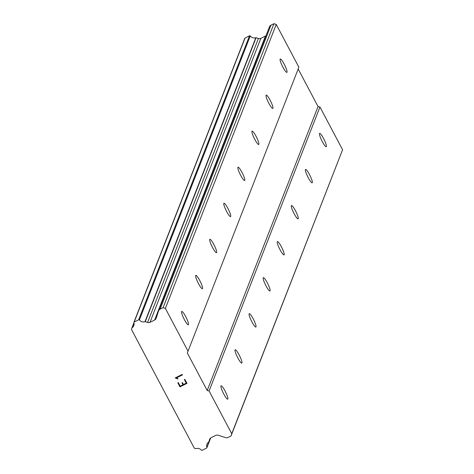 <?xml version="1.0" encoding="UTF-8"?>
<svg xmlns="http://www.w3.org/2000/svg" width="474" height="474" viewBox="0 0 474 474"><rect width="100%" height="100%" fill="white"/><g stroke="black" fill="none" stroke-linecap="round" stroke-linejoin="round"><path stroke-width="0.71" d="M220.967 385.972A7.448 1.268 -116.4 0 1 221.103 385.806A7.448 1.268 -116.4 0 1 225.292 391.406A7.448 1.268 -116.4 0 1 227.858 398.99A7.448 1.268 -116.4 0 1 227.721 399.155A7.448 1.268 -116.4 0 1 223.532 393.556A7.448 1.268 -116.4 0 1 220.967 385.972M235.039 349.913A7.448 1.268 -116.4 0 1 235.175 349.747A7.448 1.268 -116.4 0 1 239.364 355.346A7.448 1.268 -116.4 0 1 241.93 362.93A7.448 1.268 -116.4 0 1 241.799 363.096A7.448 1.268 -116.4 0 1 237.61 357.497A7.448 1.268 -116.4 0 1 235.039 349.913M249.117 313.853A7.448 1.268 -116.4 0 1 249.253 313.687A7.448 1.268 -116.4 0 1 253.442 319.286A7.448 1.268 -116.4 0 1 256.007 326.87A7.448 1.268 -116.4 0 1 255.871 327.03A7.448 1.268 -116.4 0 1 251.682 321.437A7.448 1.268 -116.4 0 1 249.117 313.853M263.194 277.794A7.448 1.268 -116.4 0 1 263.325 277.628A7.448 1.268 -116.4 0 1 267.514 283.227A7.448 1.268 -116.4 0 1 270.085 290.811A7.448 1.268 -116.4 0 1 269.949 290.971A7.448 1.268 -116.4 0 1 265.76 285.372A7.448 1.268 -116.4 0 1 263.194 277.794M277.266 241.734A7.448 1.268 -116.4 0 1 277.403 241.568A7.448 1.268 -116.4 0 1 281.592 247.167A7.448 1.268 -116.4 0 1 284.157 254.745A7.448 1.268 -116.4 0 1 284.027 254.911A7.448 1.268 -116.4 0 1 279.832 249.312A7.448 1.268 -116.4 0 1 277.266 241.734M291.344 205.675A7.448 1.268 -116.4 0 1 291.48 205.509A7.448 1.268 -116.4 0 1 295.669 211.108A7.448 1.268 -116.4 0 1 298.235 218.686A7.448 1.268 -116.4 0 1 298.099 218.852A7.448 1.268 -116.4 0 1 293.91 213.253A7.448 1.268 -116.4 0 1 291.344 205.675M305.416 169.615A7.448 1.268 -116.4 0 1 305.552 169.449A7.448 1.268 -116.4 0 1 309.741 175.048A7.448 1.268 -116.4 0 1 312.307 182.626A7.448 1.268 -116.4 0 1 312.176 182.792A7.448 1.268 -116.4 0 1 307.987 177.193A7.448 1.268 -116.4 0 1 305.416 169.615M319.494 133.555A7.448 1.268 -116.4 0 1 319.63 133.39A7.448 1.268 -116.4 0 1 323.819 138.989A7.448 1.268 -116.4 0 1 326.385 146.567A7.448 1.268 -116.4 0 1 326.248 146.733A7.448 1.268 -116.4 0 1 322.059 141.133A7.448 1.268 -116.4 0 1 319.494 133.555M181.589 311.602A7.448 1.268 -116.4 0 1 181.726 311.436A7.448 1.268 -116.4 0 1 185.915 317.035A7.448 1.268 -116.4 0 1 188.48 324.619A7.448 1.268 -116.4 0 1 188.344 324.785A7.448 1.268 -116.4 0 1 184.155 319.186A7.448 1.268 -116.4 0 1 181.589 311.602M195.661 275.542A7.448 1.268 -116.4 0 1 195.798 275.376A7.448 1.268 -116.4 0 1 199.987 280.975A7.448 1.268 -116.4 0 1 202.558 288.559A7.448 1.268 -116.4 0 1 202.422 288.725A7.448 1.268 -116.4 0 1 198.233 283.126A7.448 1.268 -116.4 0 1 195.661 275.542M209.739 239.483A7.448 1.268 -116.4 0 1 209.875 239.317A7.448 1.268 -116.4 0 1 214.064 244.916A7.448 1.268 -116.4 0 1 216.63 252.5A7.448 1.268 -116.4 0 1 216.494 252.66A7.448 1.268 -116.4 0 1 212.305 247.067A7.448 1.268 -116.4 0 1 209.739 239.483M223.817 203.423A7.448 1.268 -116.4 0 1 223.947 203.257A7.448 1.268 -116.4 0 1 228.136 208.856A7.448 1.268 -116.4 0 1 230.708 216.44A7.448 1.268 -116.4 0 1 230.571 216.6A7.448 1.268 -116.4 0 1 226.382 211.007A7.448 1.268 -116.4 0 1 223.817 203.423M237.889 167.363A7.448 1.268 -116.4 0 1 238.025 167.198A7.448 1.268 -116.4 0 1 242.214 172.797A7.448 1.268 -116.4 0 1 244.78 180.375A7.448 1.268 -116.4 0 1 244.649 180.541A7.448 1.268 -116.4 0 1 240.46 174.942A7.448 1.268 -116.4 0 1 237.889 167.363M251.967 131.304A7.448 1.268 -116.4 0 1 252.103 131.138A7.448 1.268 -116.4 0 1 256.292 136.737A7.448 1.268 -116.4 0 1 258.857 144.315A7.448 1.268 -116.4 0 1 258.721 144.481A7.448 1.268 -116.4 0 1 254.532 138.882A7.448 1.268 -116.4 0 1 251.967 131.304M266.044 95.244A7.448 1.268 -116.4 0 1 266.175 95.078A7.448 1.268 -116.4 0 1 270.364 100.678A7.448 1.268 -116.4 0 1 272.935 108.256A7.448 1.268 -116.4 0 1 272.799 108.422A7.448 1.268 -116.4 0 1 268.61 102.822A7.448 1.268 -116.4 0 1 266.044 95.244M280.116 59.185A7.448 1.268 -116.4 0 1 280.252 59.019A7.448 1.268 -116.4 0 1 284.441 64.618A7.448 1.268 -116.4 0 1 287.007 72.196A7.448 1.268 -116.4 0 1 286.871 72.362A7.448 1.268 -116.4 0 1 282.682 66.763A7.448 1.268 -116.4 0 1 280.116 59.185M231.022 435.962L228.047 437.437A3.194 3.111 21.3 0 1 225.624 437.621L218.129 435.233A3.194 3.111 -158.7 0 0 215.706 435.416L211.084 437.703A3.194 3.111 -158.7 0 0 209.555 439.534L208.868 441.815A0.628 0.61 21.3 0 1 208.69 442.011A5.024 4.888 -158.7 0 0 206.871 447.409A0.598 0.581 21.3 0 1 206.575 448.09L202.131 450.3A0.598 0.581 21.3 0 1 201.403 450.152A5.024 4.888 -158.7 0 0 195.999 448.6A0.64 0.622 21.3 0 1 195.632 448.594L194.328 448.197L131.417 329.371L131.843 328.115A0.64 0.622 21.3 0 1 132.05 327.824A5.024 4.888 -158.7 0 0 133.905 322.67A0.598 0.581 21.3 0 1 134.207 322.012L138.651 319.802A0.598 0.581 21.3 0 1 139.397 319.974A5.024 4.888 -158.7 0 0 144.985 321.698A0.628 0.61 21.3 0 1 145.251 321.668L147.568 322.462A3.194 3.111 -158.7 0 0 149.997 322.326L154.613 320.033A3.194 3.111 -158.7 0 0 156.183 318.238L158.553 310.95A3.194 3.111 21.3 0 1 160.123 309.149L163.097 307.673L165.39 308.414L188.03 351.181L187.295 352.923L207.203 390.529L209.099 390.967L231.739 433.728L231.022 435.962L342.584 149.754L319.944 106.994L318.048 106.555L298.17 69.008M265.967 35.746A3.194 3.111 -158.7 0 1 265.458 36.06L260.842 38.353A3.194 3.111 -158.7 0 1 258.413 38.489L256.096 37.695A0.628 0.61 -158.7 0 0 255.83 37.724A5.024 4.888 -158.7 0 1 250.242 36A0.598 0.581 -158.7 0 0 249.496 35.828L245.046 38.039A0.598 0.581 -158.7 0 0 244.768 38.341L133.923 322.314M188.03 351.181L298.875 67.207L276.235 24.441L273.942 23.7L270.968 25.175A3.194 3.111 -158.7 0 0 269.398 26.977M177.851 382.826L179.978 386.837L177.851 382.826L178.313 382.595L180.197 386.15L183 384.764L181.969 382.82L182.437 382.589L183.462 384.527L186.264 383.14L184.38 379.585L186.264 383.14M181.975 382.82L183 384.758M184.38 379.585L184.842 379.354L186.975 383.371L179.978 386.843L186.969 383.371M176.399 377.902L182.49 374.881L176.399 377.902L178.005 378.744L177.513 378.987L177.999 378.744M177.513 378.987L176.808 378.483L177.513 378.981M176.808 378.483L175.303 377.991L176.808 378.477M175.25 377.891L182.247 374.419L182.49 374.881M318.048 106.555L207.203 390.529M319.944 106.994L209.099 390.967M342.584 149.754L231.739 433.728M210.207 438.385L208.868 441.815M133.964 322.918L132.05 327.824M256.096 37.695L145.251 321.668M260.842 38.353L149.997 322.326M273.942 23.7L163.097 307.673M276.235 24.441L165.39 308.414M209.727 439.096L209.555 439.534M210.503 438.094L206.871 447.409M131.849 328.085L133.929 322.764L131.861 328.061M245.046 38.039L134.207 322.012M249.496 35.828L138.651 319.802M250.242 36L139.397 319.974M255.83 37.724L144.985 321.698M258.413 38.489L147.568 322.462M265.458 36.06L154.613 320.033M270.968 25.175L160.123 309.149M210.699 437.94L206.86 447.788M269.457 26.811L158.612 310.784"/></g></svg>
